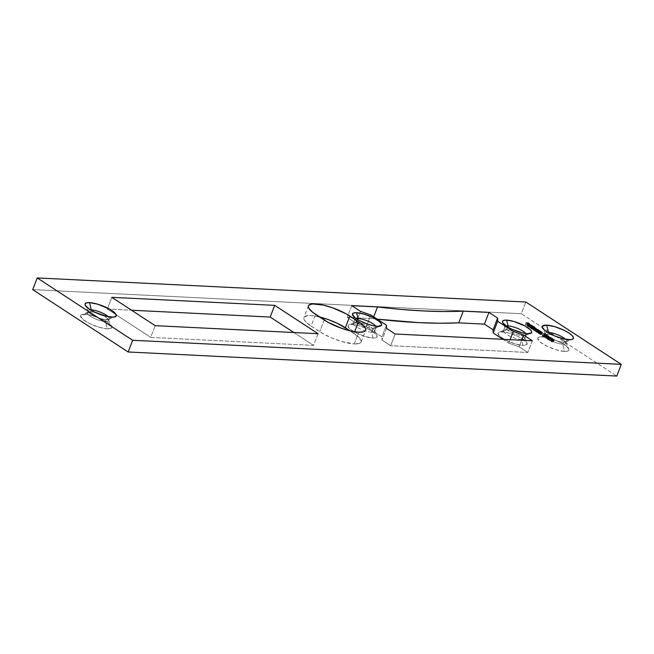 <?xml version="1.0" encoding="UTF-8"?>
<svg xmlns="http://www.w3.org/2000/svg" width="654" height="654" viewBox="0 0 654 654"><rect width="100%" height="100%" fill="white"/><g stroke="black" fill="none" stroke-linecap="round" stroke-linejoin="round"><path stroke-width="0.49" stroke-dasharray="3.27 2.45" d="M371.562 332.232A11.273 2.992 -158.9 0 1 358.245 327.932A11.273 2.992 -158.9 0 1 354.223 322.651A11.273 2.992 -158.9 0 1 356.52 322.406L352.122 324.417A15.606 4.145 21.1 0 0 348.95 324.752A15.606 4.145 21.1 0 0 354.509 332.068A15.606 4.145 21.1 0 0 372.952 338.02L371.562 332.232L373.066 328.333L377.464 326.321L373.066 328.333A11.273 2.992 -158.9 0 1 361.033 324.703A11.273 2.992 -158.9 0 1 355.024 319.365A11.273 2.992 -158.9 0 1 356.168 318.621A11.273 2.992 21.1 0 0 355.138 320.288A11.273 2.992 21.1 0 0 362.406 325.357A11.273 2.992 21.1 0 0 373.066 328.333L371.562 332.232A11.273 2.992 21.1 0 0 374.554 331.374A11.273 2.992 21.1 0 0 368.545 326.035A11.273 2.992 21.1 0 0 356.52 322.406A11.273 2.992 21.1 0 0 353.52 323.264A11.273 2.992 21.1 0 0 359.528 328.602A11.273 2.992 21.1 0 0 371.562 332.232L372.952 338.02L376.091 337.701L376.908 337.153L376.876 335.42L372.821 331.725L368.055 329.085L359.594 325.847L354.329 324.646L350.315 324.449L348.974 324.744L347.895 326.052L350.413 329.395L357.019 333.352L365.48 336.589L372.952 338.02A15.606 4.145 21.1 0 0 376.941 335.551A15.606 4.145 21.1 0 0 366.878 328.537A15.606 4.145 21.1 0 0 352.122 324.417L356.52 322.406L357.624 319.553L356.52 322.406A11.273 2.992 -158.9 0 1 367.172 325.381A11.273 2.992 -158.9 0 1 374.448 330.45A11.273 2.992 -158.9 0 1 371.562 332.232M521.581 339.63A11.273 2.992 -158.9 0 1 508.264 335.33A11.273 2.992 -158.9 0 1 504.242 330.041A11.273 2.992 -158.9 0 1 506.539 329.804L502.141 331.815A15.606 4.145 21.1 0 0 498.969 332.15A15.606 4.145 21.1 0 0 504.528 339.459A15.606 4.145 21.1 0 0 522.963 345.418L521.581 339.63L523.086 335.731L527.484 333.72L523.086 335.731A11.273 2.992 -158.9 0 1 511.052 332.101A11.273 2.992 -158.9 0 1 505.043 326.755A11.273 2.992 -158.9 0 1 506.188 326.011A11.273 2.992 21.1 0 0 505.158 327.687A11.273 2.992 21.1 0 0 512.425 332.747A11.273 2.992 21.1 0 0 523.086 335.731L521.581 339.63A11.273 2.992 21.1 0 0 524.573 338.772A11.273 2.992 21.1 0 0 518.565 333.426A11.273 2.992 21.1 0 0 506.539 329.804A11.273 2.992 21.1 0 0 503.539 330.654A11.273 2.992 21.1 0 0 509.548 336.001A11.273 2.992 21.1 0 0 521.581 339.63L522.963 345.418L526.928 344.552L526.895 342.819L522.84 339.124L518.074 336.483L509.613 333.238L504.348 332.044L498.994 332.134L497.915 333.45L500.433 336.794L507.038 340.75L515.499 343.988L522.963 345.418A15.606 4.145 21.1 0 0 526.961 342.949A15.606 4.145 21.1 0 0 516.897 335.935A15.606 4.145 21.1 0 0 502.141 331.815L506.539 329.804L507.635 326.951L506.539 329.804A11.273 2.992 -158.9 0 1 517.191 332.78A11.273 2.992 -158.9 0 1 524.467 337.848A11.273 2.992 -158.9 0 1 521.581 339.63M562.742 344.159A11.273 2.992 -158.9 0 1 549.425 339.859A11.273 2.992 -158.9 0 1 545.411 334.578A11.273 2.992 -158.9 0 1 547.7 334.333L542.207 336.843A16.693 4.431 21.1 0 0 538.814 337.202A16.693 4.431 21.1 0 0 544.757 345.026A16.693 4.431 21.1 0 0 564.476 351.394L562.742 344.159L563.495 342.206L568.996 339.696L563.495 342.206A11.273 2.992 -158.9 0 1 548.812 337.096A11.273 2.992 21.1 0 0 563.495 342.206L562.742 344.159A11.273 2.992 21.1 0 0 565.743 343.301A11.273 2.992 21.1 0 0 558.483 337.366A11.273 2.992 -158.9 0 1 565.628 342.377A11.273 2.992 -158.9 0 1 562.742 344.159L564.476 351.394L567.844 351.051L568.996 349.645L568.678 348.615L564.345 344.658L559.244 341.838L550.194 338.371L544.569 337.088L540.278 336.875L537.972 337.766L537.686 338.592L540.384 342.165L547.439 346.399L556.489 349.865L564.476 351.394A16.693 4.431 21.1 0 0 568.751 348.754A16.693 4.431 21.1 0 0 557.985 341.257A16.693 4.431 21.1 0 0 542.207 336.843L547.7 334.333A11.273 2.992 21.1 0 0 544.708 335.183A11.273 2.992 21.1 0 0 550.717 340.53A11.273 2.992 21.1 0 0 562.742 344.159M105.547 321.621A11.273 2.992 -158.9 0 1 92.23 317.321A11.273 2.992 -158.9 0 1 88.208 312.032A11.273 2.992 -158.9 0 1 90.505 311.794L85.004 314.304A16.693 4.431 21.1 0 0 81.611 314.664A16.693 4.431 21.1 0 0 87.562 322.487A16.693 4.431 21.1 0 0 107.281 328.856L105.547 321.621L106.3 319.667L111.793 317.157L106.3 319.667A11.273 2.992 -158.9 0 1 94.266 316.046A11.273 2.992 -158.9 0 1 88.257 310.699A11.273 2.992 -158.9 0 1 90.44 309.832A11.273 2.992 21.1 0 0 88.372 311.623A11.273 2.992 21.1 0 0 95.639 316.691A11.273 2.992 21.1 0 0 106.3 319.667L105.547 321.621A11.273 2.992 21.1 0 0 108.539 320.762A11.273 2.992 21.1 0 0 101.28 314.827A11.273 2.992 -158.9 0 1 108.433 319.839A11.273 2.992 -158.9 0 1 105.547 321.621L107.281 328.856L111.515 327.932L111.474 326.068L107.142 322.12L102.049 319.299L92.999 315.833L87.366 314.549L81.644 314.648L80.491 316.054L83.181 319.626L90.244 323.861L99.294 327.327L107.281 328.856A16.693 4.431 21.1 0 0 111.556 326.215A16.693 4.431 21.1 0 0 100.79 318.711A16.693 4.431 21.1 0 0 85.004 314.304L90.505 311.794A11.273 2.992 21.1 0 0 87.505 312.645A11.273 2.992 21.1 0 0 93.514 317.991A11.273 2.992 21.1 0 0 105.547 321.621M547.635 332.371A11.273 2.992 21.1 0 0 545.567 334.161A11.273 2.992 21.1 0 0 548.804 337.096A11.273 2.992 -158.9 0 1 545.461 333.238A11.273 2.992 -158.9 0 1 547.635 332.371M548.305 332.772L547.7 334.333L548.305 332.772M91.102 310.233L90.505 311.794L91.102 310.233M354.223 343.914A26.013 6.908 21.1 0 0 361.139 341.936A26.013 6.908 21.1 0 0 354.018 333.417L354.656 331.766L354.018 333.417L350.07 330.842L359.348 337.693L361.261 341.184L360.828 342.467L359.463 343.375L354.223 343.914L358.735 332.207L354.223 343.914A26.013 6.908 21.1 0 1 319.724 331.725L311.051 326.06L315.563 314.361L311.051 326.06L323.444 333.957L332.257 338.167L341.772 341.527L354.223 343.914M372.984 318.637L373.671 316.855L372.984 318.637L347.266 317.362L372.984 318.637A489.911 130.097 21.1 0 0 377.145 319.127L372.984 318.637M351.787 305.663L347.266 317.362L351.787 305.663M32.7 289.632L521.328 313.716L525.849 302.017L521.328 313.716L616.787 376.066L521.328 313.716L32.7 289.632M386.498 328.341L381.977 340.039L381.92 336.892L386.432 325.193L381.92 336.892L366.297 326.689L355.948 323.035L347.266 317.362L355.948 323.035L359.782 313.103L355.948 323.035L366.297 326.689L370.287 316.356L366.297 326.689L381.92 336.892L381.977 340.039L386.498 328.341M395.171 334.006L390.659 345.704L381.977 340.039L390.659 345.704L395.171 334.006M532.331 340.767L527.819 352.465L390.659 345.704L527.819 352.465L532.331 340.767M521.671 340.243L519.137 346.8L527.819 352.465L519.137 346.8L521.671 340.243M510.128 339.671L508.787 343.146L519.137 346.8L508.787 343.146L510.128 339.671M502.934 339.32L508.787 343.146L502.934 339.32M360.46 311.337L359.782 313.103L360.46 311.337M370.81 314.991L370.287 316.356L370.81 314.991M318.089 333.704L313.577 345.402L150.698 337.374L155.211 325.667L150.698 337.374L107.313 309.031L131.568 310.225L107.313 309.031L107.657 308.14L107.313 309.031L150.698 337.374L313.577 345.402L318.089 333.704M293.834 332.502L313.577 345.402L293.834 332.502M111.826 297.333L107.657 308.14L111.826 297.333M319.512 316.937A26.013 6.908 21.1 0 0 303.922 317.542A26.013 6.908 21.1 0 0 311.051 326.06L305.712 321.784L304.298 319.904L303.799 318.294L304.233 317.01L307.821 315.62L310.838 315.571L319.512 316.937M324.237 320.027L319.724 331.725L324.237 320.027M96.874 313.127A11.273 2.992 21.1 0 0 90.505 311.794A11.273 2.992 -158.9 0 1 96.874 313.127M108.262 316.708A11.273 2.992 -158.9 0 1 109.292 318.817A11.273 2.992 -158.9 0 1 106.3 319.667A11.273 2.992 21.1 0 0 108.589 319.422A11.273 2.992 21.1 0 0 108.262 316.708M525.734 333.556A11.273 2.992 -158.9 0 1 526.078 334.873A11.273 2.992 -158.9 0 1 523.086 335.731A11.273 2.992 21.1 0 0 525.375 335.486A11.273 2.992 21.1 0 0 525.734 333.556M375.715 326.158A11.273 2.992 -158.9 0 1 376.058 327.474A11.273 2.992 -158.9 0 1 373.066 328.333A11.273 2.992 21.1 0 0 375.355 328.087A11.273 2.992 21.1 0 0 375.715 326.158M554.069 335.666A11.273 2.992 21.1 0 0 547.7 334.333A11.273 2.992 -158.9 0 1 554.069 335.666M565.457 339.254A11.273 2.992 -158.9 0 1 566.495 341.355A11.273 2.992 -158.9 0 1 563.495 342.206A11.273 2.992 21.1 0 0 565.792 341.968A11.273 2.992 21.1 0 0 565.457 339.254M553.464 339.54L552.712 341.486L553.783 339.745L553.08 341.584L553.497 341.862L554.249 339.916L553.497 341.862L551.232 341.748L551.984 339.802L551.028 341.617L551.78 339.663L551.028 341.617L553.063 341.715L553.464 339.54M553.08 341.584L551.028 341.617L553.08 341.584M551.486 338.249L550.733 340.194L551.682 338.371L550.97 340.211L552.385 341.135L553.137 339.181L552.385 341.135L548.845 340.227L549.597 338.281L548.763 340.121L549.524 338.167L548.763 340.121L551.804 340.889L552.524 339.025L551.804 340.889L550.733 340.194L551.486 338.249M550.97 340.211L552.385 341.135L548.763 340.121L551.804 340.889L550.97 340.211M549.156 337.333L548.453 339.156L550.169 339.655L550.897 337.783L550.21 339.753L550.962 337.799L550.21 339.753L548.69 339.312L549.401 337.464L548.951 339.876L549.703 337.93L548.951 339.876L547.545 339.377L548.166 337.333L547.537 338.952L548.453 339.156L549.156 337.333M548.943 339.467L547.537 338.952M547.545 339.377L548.951 339.876M548.739 339.745L549.45 337.897L548.739 339.745L547.561 339.173L548.878 339.728L549.425 337.48L548.673 339.426L547.733 339.091L548.673 339.426M548.502 337.546L547.782 339.393L548.502 337.546M547.733 339.091L548.485 337.137L547.782 339.393M548.158 336.074L547.406 338.028L548.485 336.287L547.774 338.126L548.199 338.404L548.951 336.45L548.199 338.404L545.935 338.29L546.687 336.344L545.73 338.159L546.482 336.205L545.73 338.159L547.766 338.257L548.158 336.074M547.774 338.126L545.73 338.159L547.774 338.126M544.529 334.619L543.776 336.565L546.834 337.472L547.578 335.551L546.875 337.505L547.627 335.551L546.875 337.505L545.305 337.423L546.016 335.584L545.575 337.595L546.327 335.649L545.575 337.595L546.09 335.633L545.076 337.415L545.828 335.461L545.076 337.415L544.553 337.39L545.093 335.306L544.341 337.251L544.864 337.276L545.575 335.453L544.864 337.276L543.776 336.565L544.529 334.619M546.834 337.472L544.553 337.39L543.776 336.565L546.834 337.472M545.101 337.292L546.082 337.341L544.414 336.843L545.101 337.292L545.804 335.461L545.101 337.292L546.082 337.341L544.414 336.843L545.101 337.292M545.125 335.003L544.414 336.843L545.125 335.003M546.793 335.51L546.082 337.341L546.793 335.51M544.627 333.769L543.875 335.715L544.954 333.981L544.242 335.821L544.668 336.099L545.42 334.145L544.668 336.099L542.403 335.984L543.155 334.031L542.199 335.845L542.951 333.9L542.199 335.845L544.234 335.952L544.627 333.769M544.242 335.821L542.199 335.845L544.242 335.821M539.566 331.684L538.814 333.638L540.466 333.72L541.177 331.889L540.67 333.851L541.422 331.905L540.376 333.842L541.103 331.954L540.376 333.842L541.34 334.276L542.043 332.445L541.128 334.644L541.88 332.69L541.128 334.644L540.286 334.595L541.038 332.649L540.073 334.464L540.825 332.518L540.073 334.464L540.858 334.505L541.561 332.673L541.21 334.505L541.855 332.289L541.103 334.235L540.09 333.842L540.842 331.897L540.09 333.842L539.615 333.802L540.367 331.848L539.615 333.802L539.019 333.769L539.566 331.684M541.21 334.505L540.073 334.464L541.128 334.644M537.621 330.417L536.869 332.371L538.528 332.453L539.231 330.622L538.732 332.584L539.485 330.638L538.43 332.567L539.158 330.687L538.43 332.567L539.395 333L540.106 331.177L539.182 333.368L539.934 331.423L539.182 333.368L538.34 333.327L539.092 331.382L538.136 333.197L538.888 331.243L538.136 333.197L538.912 333.238L539.615 331.406L539.264 333.238L539.91 331.022L539.158 332.968L538.152 332.575L538.904 330.622L538.152 332.575L537.67 332.534L538.422 330.581L537.67 332.534L537.073 332.502L537.621 330.417M539.395 333L539.182 333.368L539.599 333.164L538.528 332.453L536.869 332.371L539.158 332.968M539.264 333.238L538.136 333.197L539.182 333.368M538.553 330.18L538.054 332.142L538.806 330.196L538.054 332.142L536.394 332.06L537.147 330.115L536.19 331.93L536.942 329.976L536.476 331.938L537.179 330.115L536.476 331.938L535.479 331.48L536.059 329.403L535.462 330.949L537.196 331.57L537.907 329.722L537.539 331.995L538.553 330.18M535.479 331.48L535.462 330.949L536.394 332.06L538.054 332.142L537.196 331.57L537.539 331.995L538.299 330.025M537.196 331.57L535.462 330.949M537.016 331.97L537.719 330.139L537.016 331.97L535.405 331.194L537.22 331.946L537.751 329.608L536.999 331.553L535.667 331.079L536.999 331.553M536.403 329.632L535.683 331.488L536.403 329.632M535.667 331.079L536.419 329.134L535.683 331.488M532.47 327.057L531.718 329.003L533.37 329.085L534.081 327.262L533.288 329.207L534.024 327.319L533.288 329.207L533.754 329.371L534.481 327.49L533.754 329.371L534.187 329.6L534.809 327.997L534.318 329.927L535.054 328.038L534.318 329.927L535.34 330.352L535.961 328.733L535.119 330.679L535.871 328.733L535.119 330.679L534.22 330.638L534.972 328.684L534.016 330.507L534.768 328.553L534.016 330.507L534.915 330.548L535.847 328.365L535.095 330.319L533.713 329.918L534.465 327.973L533.713 329.918L533.067 329.886L533.615 327.801L532.863 329.755L533.705 329.796L534.702 327.613L533.95 329.567L532.618 329.175L533.37 327.221L532.618 329.175L531.923 329.142L532.47 327.057M535.34 330.352L534.318 329.927M534.915 330.548L534.016 330.507L535.119 330.679M533.705 329.796L535.095 330.319M534.073 326.845L533.574 328.807L534.326 326.861L533.574 328.807L531.244 328.692L531.996 326.747L531.04 328.561L531.792 326.608L531.326 328.578L532.029 326.747L531.326 328.578L530.329 328.112L530.909 326.044L530.312 327.58L532.045 328.202L532.757 326.362L532.372 328.627L533.084 326.796L532.372 328.627L533.362 328.676L534.073 326.845M530.329 328.112L530.312 327.58L531.244 328.692L533.574 328.807L532.045 328.202L532.372 328.627M532.045 328.202L530.312 327.58M531.865 328.602L532.569 326.771L531.865 328.602L530.255 327.826L532.07 328.586L532.601 326.24L531.849 328.194L530.517 327.719L531.849 328.194M531.252 326.272L530.533 328.128L531.252 326.272M530.517 327.719L531.269 325.766L530.533 328.128M529.617 325.185L528.857 327.139L531.187 327.253L531.89 325.422L531.391 327.384L532.143 325.439L531.391 327.384L529.07 327.27L529.822 325.324L528.857 327.139L529.617 325.185M531.187 327.253L528.857 327.139L531.187 327.253M528.481 324.458L527.762 326.313L528.734 326.738L529.454 324.866L528.816 326.853L529.568 324.899L528.816 326.853L527.59 326.321L528.285 324.041L527.598 325.815L528.342 325.97L529.061 324.098L528.342 325.97L529.307 326.411L530.018 324.572L529.307 326.411L529.658 326.837L530.41 324.883L529.266 326.926L530.018 324.981L529.266 326.926L527.762 325.945L528.514 324L527.762 326.313L528.481 324.458M527.59 326.321L528.138 325.905L529.666 326.796L527.762 325.945L528.816 326.853L528.154 326.624L527.598 325.815M529.258 326.804L527.991 325.97L529.258 326.804L529.977 324.948L529.258 326.804L527.991 325.97L529.258 326.804L529.863 324.458L529.111 326.411M528.702 324.122L527.991 325.97L528.702 324.122M529.282 324.171L528.522 326.117L529.282 324.171M526.11 322.904L525.358 324.85L527.623 324.964L528.334 323.133L527.623 324.964L528.743 325.692L529.495 323.746L528.514 325.684L529.266 323.73L528.514 325.684L527.598 325.087L528.35 323.133L527.598 325.087L526.903 325.054L527.615 323.215L526.903 325.054L527.811 325.651L528.563 323.697L527.582 325.635L528.334 323.689L527.582 325.635L526.666 325.038L527.418 323.092L526.666 325.038L525.563 324.989L526.11 322.904M527.623 324.964L528.743 325.692L526.903 325.054L527.811 325.651L525.358 324.85L527.623 324.964M354.223 322.651L348.95 324.752M355.138 320.288L352.637 315.187M504.242 330.041L498.969 332.15M505.158 327.687L502.656 322.577M545.411 334.578L538.814 337.202M88.208 312.032L81.611 314.664M545.567 334.161L542.444 327.785M88.372 311.623L85.249 305.246M544.708 335.183L545.461 333.238M353.52 323.264L355.024 319.365M503.539 330.654L505.043 326.755M87.505 312.645L88.257 310.699M361.139 341.936L365.651 330.237M308.435 305.843L303.922 317.542M108.539 320.762L109.292 318.817M524.573 338.772L526.078 334.873M374.554 331.374L376.058 327.474M565.743 343.301L566.495 341.355M108.589 319.422L115.186 316.798M565.792 341.968L572.389 339.336M108.433 319.839L111.556 326.215M565.628 342.377L568.751 348.754M525.375 335.486L530.656 333.385M524.467 337.848L526.961 342.949M375.355 328.087L380.636 325.986M374.448 330.45L376.941 335.551M549.981 337.856L549.229 339.81M548.003 337.088L547.251 339.034M549.654 337.75L548.902 339.696M548.314 337.194L547.561 339.14M542.354 332.624L541.602 334.57M542.06 332.51L541.308 334.456M540.417 331.357L539.656 333.303M540.114 331.243L539.362 333.188M535.871 329.093L535.119 331.038M538.038 329.943L537.286 331.897M536.157 329.215L535.405 331.161M535.176 327.916L534.424 329.869M536.321 328.668L535.569 330.622M536.027 328.561L535.274 330.515M534.874 327.809L534.122 329.755M530.713 325.725L529.961 327.679M533.141 326.657L532.381 328.61M532.887 326.583L532.135 328.529M531.007 325.847L530.255 327.793M527.982 323.967L527.23 325.921M528.26 324.065L527.508 326.011M530.157 324.785L529.405 326.73"/><path stroke-width="0.98" d="M358.024 318.506A11.273 2.992 21.1 0 0 356.168 318.621A11.273 2.992 -158.9 0 1 358.024 318.506L357.624 319.553L358.024 318.506A11.273 2.992 -158.9 0 1 375.715 326.158A11.273 2.992 21.1 0 0 358.024 318.506L356.634 312.718L358.024 318.506M377.464 326.321A15.606 4.145 -158.9 0 1 362.708 322.201A15.606 4.145 -158.9 0 1 352.637 315.187A15.606 4.145 -158.9 0 1 356.634 312.718L353.495 313.045L352.408 314.353L354.926 317.697L358.989 320.354L367.139 323.975L372.731 325.61L377.464 326.321L381.421 325.455L381.388 323.722L379.173 321.343L372.567 317.386L364.106 314.149L356.634 312.718A15.606 4.145 -158.9 0 1 375.077 318.67A15.606 4.145 -158.9 0 1 380.636 325.986A15.606 4.145 -158.9 0 1 377.464 326.321M508.044 325.905A11.273 2.992 21.1 0 0 506.188 326.011A11.273 2.992 -158.9 0 1 508.044 325.905L507.635 326.951L508.044 325.905A11.273 2.992 -158.9 0 1 525.734 333.556A11.273 2.992 21.1 0 0 508.044 325.905L506.654 320.117L508.044 325.905M527.484 333.72A15.606 4.145 -158.9 0 1 512.728 329.591A15.606 4.145 -158.9 0 1 502.656 322.577A15.606 4.145 -158.9 0 1 506.654 320.117L503.506 320.435L502.427 321.752L502.73 322.716L506.776 326.411L511.551 329.052L522.75 333.009L527.484 333.72L531.44 332.853L531.408 331.12L530.558 329.984L525.121 326.084L514.126 321.539L506.654 320.117A15.606 4.145 -158.9 0 1 525.088 326.068A15.606 4.145 -158.9 0 1 530.656 333.385A15.606 4.145 -158.9 0 1 527.484 333.72M548.453 332.379A11.273 2.992 21.1 0 0 547.635 332.371A11.273 2.992 -158.9 0 1 548.453 332.379L548.305 332.772L548.453 332.379A11.273 2.992 -158.9 0 1 565.457 339.254A11.273 2.992 21.1 0 0 548.453 332.379L546.719 325.144L548.453 332.379M568.996 339.696A16.693 4.431 -158.9 0 1 553.21 335.289A16.693 4.431 -158.9 0 1 542.444 327.785A16.693 4.431 -158.9 0 1 546.719 325.144L542.485 326.068L542.526 327.932L544.896 330.466L549.237 333.311L554.894 336.009L563.936 338.936L570.926 339.663L573.231 338.772L573.509 337.946L572.283 335.706L568.857 332.96L563.756 330.139L554.706 326.673L546.719 325.144A16.693 4.431 -158.9 0 1 566.438 331.513A16.693 4.431 -158.9 0 1 572.389 339.336A16.693 4.431 -158.9 0 1 568.996 339.696M91.258 309.841A11.273 2.992 21.1 0 0 90.44 309.832A11.273 2.992 -158.9 0 1 91.258 309.841L91.102 310.233L91.258 309.841A11.273 2.992 -158.9 0 1 108.262 316.708A11.273 2.992 21.1 0 0 91.258 309.841L89.524 302.606L91.258 309.841M111.793 317.157A16.693 4.431 -158.9 0 1 96.015 312.743A16.693 4.431 -158.9 0 1 85.249 305.246A16.693 4.431 -158.9 0 1 89.524 302.606L86.156 302.949L85.004 304.355L85.322 305.385L89.655 309.342L94.756 312.162L106.733 316.397L113.722 317.125L116.028 316.234L115.995 314.37L115.079 313.168L109.275 308.99L97.511 304.135L89.524 302.606A16.693 4.431 -158.9 0 1 109.243 308.974A16.693 4.431 -158.9 0 1 115.186 316.798A16.693 4.431 -158.9 0 1 111.793 317.157M318.719 316.757L328.046 319.487L337.39 323.346L350.07 330.842L345.337 327.752L349.849 316.054L358.531 321.719L354.656 331.766L358.531 321.719A26.013 6.908 -158.9 0 1 365.651 330.237A26.013 6.908 -158.9 0 1 358.735 332.207L363.976 331.676L365.341 330.769L365.782 329.485L365.284 327.875L361.588 323.918L346.138 313.822L332.559 307.789L323.231 305.058L312.342 303.922L308.753 305.312L308.312 306.595L308.811 308.206L312.506 312.162L327.956 322.258L341.535 328.292L350.855 331.022L358.735 332.207A26.013 6.908 -158.9 0 1 324.237 320.027L315.563 314.361A26.013 6.908 -158.9 0 1 308.435 305.843A26.013 6.908 -158.9 0 1 324.466 305.353A26.013 6.908 -158.9 0 1 349.849 316.054L345.337 327.752A26.013 6.908 21.1 0 0 319.512 316.937M373.671 316.855L377.505 306.93L351.787 305.663L360.46 311.337L370.81 314.991L386.432 325.193L386.498 328.341L395.171 334.006L532.331 340.767L523.658 335.101L513.308 331.447L497.686 321.245L497.62 318.097L488.947 312.432L463.228 311.157L444.009 311.525L423.252 310.936L401.057 309.407L377.505 306.93L351.787 305.663L360.46 311.337L370.81 314.991L386.432 325.193L386.498 328.341L395.171 334.006L532.331 340.767L523.658 335.101L521.671 340.243L523.658 335.101L513.308 331.447L510.128 339.671L513.308 331.447L497.686 321.245L493.173 332.943L502.934 339.32L493.173 332.943L497.686 321.245L497.62 318.097L493.108 329.796L493.173 332.943L493.108 329.796L497.62 318.097L488.947 312.432L484.426 324.131L493.108 329.796L484.426 324.131L488.947 312.432L463.228 311.157L458.716 322.855L484.426 324.131L458.716 322.855L439.496 323.223L418.74 322.635L377.145 319.127A489.911 130.097 21.1 0 0 458.716 322.855L463.228 311.157A489.911 130.097 -158.9 0 1 377.505 306.93L373.671 316.855M37.213 277.934L525.849 302.017L621.3 364.368L132.672 340.284L37.213 277.934L132.672 340.284L128.151 351.983L32.7 289.632L37.213 277.934L32.7 289.632L128.151 351.983L132.672 340.284L621.3 364.368L525.849 302.017L37.213 277.934M528.514 324.368L530.419 324.85L528.506 323.877L527.974 323.992L528.906 324.678L529.568 324.899L528.514 324L530.41 324.883L529.094 324.016L528.35 323.861L528.342 324.376L529.568 324.899L528.514 324M534.122 326.73L530.713 325.774L531.996 326.747L534.326 326.861L531.064 325.635L531.996 326.747L534.122 326.73M538.602 330.057L535.863 329.134L537.147 330.115L538.806 330.196L536.215 328.995L537.147 330.115L538.602 330.057M539.566 331.684L541.855 332.289L541.038 332.649L542.346 332.641L541.218 331.766L539.566 331.684L541.855 332.289L541.038 332.649L542.092 332.322L539.566 331.684M544.529 334.619L545.305 335.437L547.627 335.551L544.529 334.619L545.305 335.437L547.627 335.551L544.529 334.619M549.205 337.202L547.995 337.112L549 337.766L549.916 337.914L549.442 337.358L550.962 337.799L548.289 337.006L549.703 337.93L549.442 337.358L550.93 337.701L549.205 337.202M553.464 339.54L551.78 339.663L554.249 339.916L551.984 339.802L554.249 339.916L553.464 339.54M318.089 333.704L274.705 305.361L111.826 297.333L155.211 325.667L318.089 333.704L274.705 305.361L270.184 317.059L293.834 332.502L270.184 317.059L274.705 305.361L111.826 297.333L155.211 325.667L318.089 333.704M551.486 338.249L552.556 338.944L549.524 338.167L553.137 339.181L551.723 338.257L552.556 338.944L549.597 338.281L553.137 339.181L551.486 338.249M548.158 336.074L546.482 336.205L548.951 336.45L546.687 336.344L548.951 336.45L548.158 336.074M544.627 333.769L542.951 333.9L545.42 334.145L543.155 334.031L545.42 334.145L544.627 333.769M537.621 330.417L539.91 331.022L539.092 331.382L540.4 331.374L539.28 330.499L537.621 330.417L539.91 331.022L539.092 331.382L540.147 331.055L537.621 330.417M532.47 327.057L534.702 327.613L533.615 327.801L535.773 328.316L534.972 328.684L536.305 328.692L534.13 327.139L532.47 327.057L534.702 327.613L533.615 327.801L535.871 328.733L534.13 327.139L532.47 327.057M529.617 325.185L532.143 325.439L529.617 325.185M526.11 322.904L529.495 323.746L528.375 323.011L526.11 322.904L528.334 323.689L527.655 323.101L528.375 323.011L526.11 322.904M616.787 376.066L621.3 364.368L616.787 376.066L128.151 351.983L616.787 376.066M131.568 310.225L270.184 317.059L131.568 310.225M101.28 314.827A11.273 2.992 21.1 0 0 96.874 313.127A11.273 2.992 -158.9 0 1 101.28 314.827M558.483 337.366A11.273 2.992 21.1 0 0 554.069 335.666A11.273 2.992 -158.9 0 1 558.483 337.366M549.703 337.93L549.695 337.521M548.289 337.006L548.297 337.423M549.425 337.48L549.45 337.897L548.502 337.546L549.491 337.791L548.706 337.17L549.491 337.791M545.853 335.339L545.166 334.889L546.834 335.388L545.166 334.889L546.834 335.388L545.853 335.339M536.215 328.995L536.231 329.526M538.291 330.041L537.948 329.616M537.751 329.608L537.719 330.139L536.403 329.632L536.419 329.134L537.768 330.017L536.435 329.542L536.779 329.191L537.768 330.017M536.435 329.542L536.419 329.134M531.064 325.635L531.081 326.166M533.124 326.681L532.797 326.248M532.601 326.24L532.569 326.771L531.252 326.272L531.269 325.766L532.618 326.648L531.285 326.174L531.62 325.831L532.618 326.648M531.285 326.174L531.269 325.766M528.35 323.861L528.342 324.376M530.01 324.85L528.702 324.122L530.075 324.981M529.495 323.746L528.375 323.011L529.495 323.746"/></g></svg>
